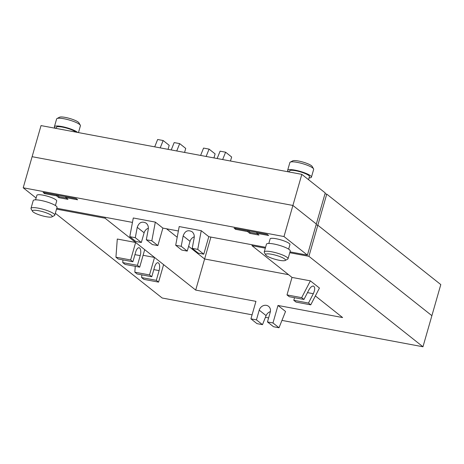 <?xml version="1.0" encoding="UTF-8"?>
<svg xmlns="http://www.w3.org/2000/svg" width="464" height="464" viewBox="0 0 464 464"><rect width="100%" height="100%" fill="white"/><g stroke="black" fill="none" stroke-linecap="round" stroke-linejoin="round"><path stroke-width="0.7" d="M78.462 132.594L80.423 125.761A12.377 2.448 -164 0 0 80.313 125.222A12.377 2.448 -164 0 0 79.547 124.416A12.377 2.448 -164 0 0 67.75 119.602A12.377 2.448 -164 0 0 57.014 118.54A12.377 2.448 -164 0 0 56.631 118.941L54.404 126.718A12.377 2.448 16 0 1 64.322 127.078A12.377 2.448 16 0 1 77.32 132.188A12.377 2.448 16 0 1 77.604 132.431M55.622 128.319A12.377 2.448 16 0 1 55.28 128.064A12.377 2.448 16 0 1 54.404 126.718M57.014 118.54L59.491 117.23A10.312 2.036 16 0 1 68.44 118.117A10.312 2.036 16 0 1 78.265 122.125A10.312 2.036 16 0 1 78.909 122.798L80.313 125.222M75.765 132.089A10.312 2.036 -164 0 0 75.481 131.846A10.312 2.036 -164 0 0 64.653 127.588A10.312 2.036 -164 0 0 56.388 127.287L56.063 128.406M311.431 177.144L313.664 169.372A12.377 2.448 -164 0 0 313.554 168.826A12.377 2.448 -164 0 0 312.788 168.02A12.377 2.448 -164 0 0 300.991 163.212A12.377 2.448 -164 0 0 290.249 162.145A12.377 2.448 -164 0 0 289.872 162.551L287.639 170.323A12.377 2.448 16 0 1 297.557 170.688A12.377 2.448 16 0 1 310.555 175.792A12.377 2.448 16 0 1 311.431 177.144A12.377 2.448 16 0 1 309.076 177.874M288.863 171.929A12.377 2.448 16 0 1 288.521 171.674A12.377 2.448 16 0 1 287.639 170.323M290.249 162.145L292.726 160.84A10.312 2.036 16 0 1 301.675 161.727A10.312 2.036 16 0 1 311.506 165.735A10.312 2.036 16 0 1 312.144 166.408L313.554 168.826M308.554 179.696L309.453 176.575A10.312 2.036 -164 0 0 308.722 175.45A10.312 2.036 -164 0 0 297.888 171.193A10.312 2.036 -164 0 0 289.623 170.891L289.304 172.011M270.402 311.541C268.366 312.347 266.933 313.705 266.11 315.613L262.485 324.667L256.441 319.87L250.931 318.843L255.948 301.351L195.698 290.087L204.612 258.987L188.616 246.303L204.612 258.987L210.9 237.069M204.612 258.987L288.567 274.688L204.612 258.987M324.986 193.79L326.749 194.12L440.8 284.577L431.885 315.677L317.828 225.22L316.071 224.889L317.828 225.22L308.914 256.314L289.762 252.729M166.518 228.775L177.202 237.249L166.518 228.775M326.749 194.12L317.828 225.22L431.885 315.677L422.965 346.77L308.914 256.314M301.82 174.354L325.235 192.925L316.32 224.019L292.906 205.448L316.32 224.019L307.406 255.113L283.985 236.547L292.906 205.448L32.115 156.693L292.906 205.448L301.82 174.354L41.035 125.593L32.115 156.693L23.2 187.787L283.985 236.547M168.049 149.344L169.198 145.319L163.16 140.528L160.213 147.877M184.573 152.43L185.728 148.41L179.684 143.62L176.743 150.968M206.126 156.461L209.073 149.112L215.116 153.903L213.962 157.928M222.656 159.552L225.603 152.204L231.64 156.994L230.486 161.014M154.703 146.844L157.65 139.496L163.16 140.528M171.233 149.936L174.174 142.587L179.684 143.62M209.073 149.112L203.563 148.08L200.616 155.428M225.603 152.204L220.093 151.171L217.146 158.52M51.933 216.874L54.41 215.569A12.377 2.448 -164 0 0 54.787 215.163A12.377 2.448 -164 0 0 53.911 213.811A12.377 2.448 -164 0 0 40.913 208.707A12.377 2.448 -164 0 0 30.995 208.342A12.377 2.448 -164 0 0 31.105 208.887L32.515 211.306A10.312 2.036 16 0 1 39.701 210.934A10.312 2.036 16 0 1 51.516 215.412A10.312 2.036 16 0 1 51.933 216.874A10.312 2.036 16 0 1 42.984 215.986A10.312 2.036 16 0 1 33.153 211.978A10.312 2.036 16 0 1 32.515 211.306M30.995 208.342L33.228 200.57A12.377 2.448 16 0 1 43.146 200.929A12.377 2.448 16 0 1 56.138 206.039A12.377 2.448 16 0 1 57.02 207.391L54.787 215.163M35.583 199.839L36.882 195.309A10.312 2.036 16 0 1 45.147 195.611A10.312 2.036 16 0 1 55.976 199.868A10.312 2.036 16 0 1 56.707 200.993L55.407 205.523M285.169 260.484L287.645 259.179A12.377 2.448 -164 0 0 288.028 258.773A12.377 2.448 -164 0 0 287.152 257.421A12.377 2.448 -164 0 0 274.154 252.312A12.377 2.448 -164 0 0 264.236 251.952A12.377 2.448 -164 0 0 264.347 252.497L265.75 254.916A10.312 2.036 16 0 1 272.942 254.539A10.312 2.036 16 0 1 284.757 259.022A10.312 2.036 16 0 1 285.169 260.484A10.312 2.036 16 0 1 276.225 259.596A10.312 2.036 16 0 1 266.394 255.589A10.312 2.036 16 0 1 265.75 254.916M264.236 251.952L266.464 244.174A12.377 2.448 16 0 1 276.382 244.54A12.377 2.448 16 0 1 289.379 249.649A12.377 2.448 16 0 1 290.255 251.001L288.028 258.773M268.818 243.443L270.118 238.914A10.312 2.036 16 0 1 278.383 239.215A10.312 2.036 16 0 1 289.217 243.472A10.312 2.036 16 0 1 289.948 244.598L288.649 249.133M256.441 319.87L259.225 310.155A6.189 5.469 128.4 0 1 268.581 306.339A6.189 5.469 128.4 0 1 270.245 312.214L267.461 321.935L273.499 326.726L279.009 327.758L272.971 322.961L267.461 321.935M272.971 322.961L277.982 305.469L342.618 317.556L315.358 295.933M250.931 318.843L256.975 323.634L262.485 324.667M277.982 305.469L285.54 311.46L279.009 327.758M55.332 213.272L162.18 298.01L252.085 314.818M265.425 317.318L268.615 317.91M281.955 320.404L422.965 346.77M265.321 248.165L251.981 245.671L252.23 244.801M301.687 297.656L286.996 294.913L292.013 277.42L310.375 280.853L301.687 297.656L303.955 299.454L308.78 290.116C310.323 287.344 311.86 285.992 313.38 286.056C315.166 287.007 315.149 289.559 313.316 293.712L308.485 303.05L310.752 304.848L319.441 288.04L310.375 280.853M308.485 303.05L293.793 300.301L296.061 302.099L310.752 304.848M293.793 300.301L294.541 297.697M286.996 294.913L289.263 296.711L303.955 299.454M251.981 245.671L292.013 277.42M105.305 217.332L105.055 218.202L56.521 209.125M195.698 290.087L105.055 218.202M130.633 259.956L135.65 242.463L117.282 239.03L115.942 257.207L130.633 259.956L132.901 261.748L118.204 259.005L115.942 257.207M135.256 266.313L134.827 272.182L149.518 274.932L154.529 257.439L143.092 255.299M122.937 259.886L122.74 262.595L137.431 265.344L140.215 255.629A6.189 2.622 100.6 0 0 139.09 247.747A6.189 2.622 100.6 0 0 135.685 252.033L132.901 261.748M122.74 262.595L125.007 264.393L139.699 267.142L137.431 265.344M135.65 242.463L144.71 249.649L139.699 267.142M141.822 274.862L141.624 277.576L156.316 280.32L159.1 270.605A6.189 2.622 100.6 0 0 157.975 262.723A6.189 2.622 100.6 0 0 154.57 267.009L151.78 276.73L137.089 273.98L134.827 272.182M149.518 274.932L151.78 276.73M141.624 277.576L143.886 279.369L158.578 282.118L156.316 280.32M154.529 257.439L163.595 264.625L158.578 282.118M201.243 230.689L197.734 249.377L203.777 254.173L208.794 236.681L201.243 230.689L179.203 226.565L175.694 245.259L181.737 250.05L187.247 251.082L190.037 241.361A6.189 5.469 128.4 0 1 194.294 236.808M148.381 228.224A6.189 5.469 -51.6 0 0 144.124 232.777L141.334 242.498L135.824 241.466L129.781 236.675L133.29 217.981L155.324 222.105L162.881 228.097L178.373 230.991M132.46 222.407L56.77 208.255M23.2 187.787L36.105 198.018M208.794 236.681L265.57 247.295M290.012 251.865L307.406 255.113M77.645 199.798L65.708 197.565L67.976 199.363L58.789 197.647L56.527 195.849L44.585 193.616L43.077 192.421L76.137 198.598L77.645 199.798M268.644 235.509L256.708 233.276L258.97 235.074L249.789 233.357L247.527 231.559L235.584 229.326L234.076 228.131L267.131 234.308L268.644 235.509M256.708 233.276L256.957 232.406M235.584 229.326L235.834 228.456M247.527 231.559L247.77 230.689M247.979 230.73L250.067 232.383L257.282 233.734M249.789 233.357L250.067 232.383M203.777 254.173L198.267 253.141L192.224 248.35L194.172 237.968C194.555 235.37 193.848 233.293 192.05 231.727C187.885 229.593 184.921 230.991 183.152 235.903L181.204 246.291L175.694 245.259M162.881 228.097L157.864 245.589L151.821 240.793L155.324 222.105M129.781 236.675L135.291 237.707L137.24 227.319C139.009 222.401 141.972 221.009 146.137 223.143C147.935 224.709 148.642 226.786 148.26 229.378L146.311 239.766L152.354 244.557L157.864 245.589M65.708 197.565L65.958 196.695M44.585 193.616L44.834 192.746M56.527 195.849L56.776 194.979M56.979 195.019L59.067 196.672L66.282 198.024M58.789 197.647L59.067 196.672M146.311 239.766L151.821 240.793M141.334 242.498L135.291 237.707M197.734 249.377L192.224 248.35M181.204 246.291L187.247 251.082M259.225 310.155L266.11 315.613M307.487 292.622L313.316 293.712M140.215 255.629L134.937 254.637M159.1 270.605L153.822 269.619M144.124 232.777L137.24 227.319M190.037 241.361L183.152 235.903"/></g></svg>
